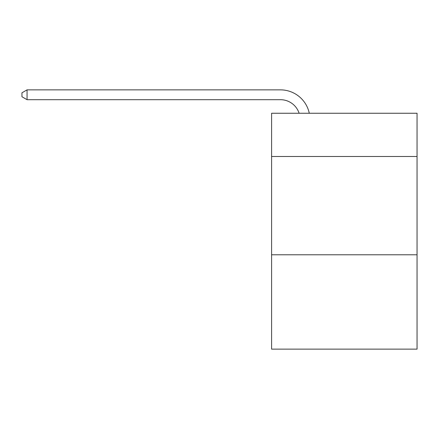 <?xml version="1.0" encoding="UTF-8"?>
<svg xmlns="http://www.w3.org/2000/svg" width="439" height="439" viewBox="0 0 439 439"><rect width="100%" height="100%" fill="white"/><g stroke="black" fill="none" stroke-linecap="round" stroke-linejoin="round"><path stroke-width="0.66" d="M417.05 156.498L417.05 113.257L271.593 113.257L271.593 156.498L417.05 156.498L417.05 349.137L271.593 349.137L271.593 156.498M417.05 254.785L271.593 254.785M280.433 89.863L27.059 89.863L280.433 89.863A29.484 29.484 139.5 0 1 309.286 113.257M299.124 113.257A19.656 19.656 -40.5 0 0 280.433 99.691L27.059 99.691L21.95 96.745L21.95 92.81L27.059 89.863L27.059 99.691"/></g></svg>
